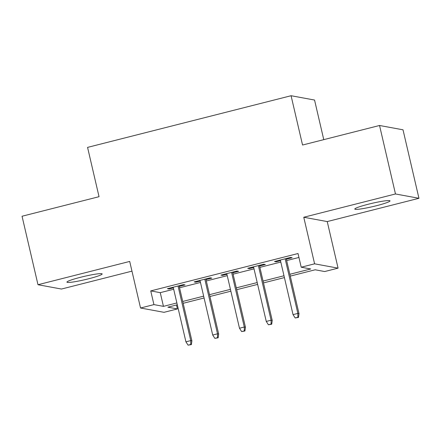 <?xml version="1.0" encoding="UTF-8"?>
<svg xmlns="http://www.w3.org/2000/svg" width="441" height="441" viewBox="0 0 441 441"><rect width="100%" height="100%" fill="white"/><g stroke="black" fill="none" stroke-linecap="round" stroke-linejoin="round"><path stroke-width="0.66" d="M88.597 278.789A18.081 1.687 166.9 0 0 102.141 273.944A18.081 1.687 166.9 0 0 80.477 277.295A18.081 1.687 166.9 0 0 66.927 282.141A18.081 1.687 166.9 0 0 88.597 278.789M376.46 205.715A18.081 1.687 166.9 0 0 390.009 200.87A18.081 1.687 166.9 0 0 368.34 204.222A18.081 1.687 166.9 0 0 354.796 209.067A18.081 1.687 166.9 0 0 376.46 205.715M176.483 304.996L177.403 308.932L164.013 312.327L140.541 308.005L153.931 304.61L163.446 306.357L176.874 302.95M323.766 139.648L314.549 100.046L291.077 95.725L87.566 147.388L99.038 196.692L22.05 216.239L37.987 284.721L61.459 289.042L131.964 271.143M291.077 95.725L302.554 145.028L379.541 125.487L403.013 129.808L418.95 198.29L395.478 193.968L303.761 217.253L314.598 263.823L338.071 268.145L324.681 271.54L315.166 269.787L290.266 276.11M303.761 217.253L327.233 221.575L418.95 198.29M327.233 221.575L338.071 268.145M379.541 125.487L395.478 193.968M179.217 286.391L185.044 284.914L183.456 284.621L167.393 288.701L168.975 288.993L173.368 287.874M205.997 279.594L211.823 278.117L210.236 277.824L194.167 281.898L195.754 282.19L200.148 281.077M232.776 272.797L238.603 271.314L237.015 271.022L220.947 275.101L222.534 275.393L226.922 274.28M259.556 265.995L265.377 264.517L263.795 264.225L247.726 268.304L249.314 268.597L253.702 267.483M289.842 274.274L310.723 268.971L301.209 267.218L298.022 253.525L150.739 290.911L160.259 292.664L173.688 289.252M179.542 287.769L200.468 282.455M206.316 280.972L227.247 275.658M233.096 274.17L254.022 268.861M259.876 267.373L280.801 262.064M286.656 260.576L298.937 257.456M286.33 259.198L292.157 257.72L290.569 257.428L274.506 261.507L276.088 261.8L280.482 260.686M140.541 308.005L129.704 261.436L37.987 284.721M150.739 290.911L153.931 304.61M301.209 267.218L314.598 263.823M177.304 304.786L167.883 307.179L177.403 308.932M284.417 277.593L263.492 282.907M257.638 284.395L236.712 289.704M230.858 291.192L209.933 296.501M204.078 297.989L183.153 303.303M182.728 301.462L203.654 296.154M209.508 294.665L230.434 289.357M236.282 287.868L257.208 282.554M263.062 281.071L283.987 275.757M160.259 292.664L163.446 306.357M275.939 261.144L276.088 261.8M249.159 267.941L249.314 268.597M222.38 274.737L222.534 275.393M195.6 281.534L195.754 282.19M168.826 288.337L168.975 288.993M297.868 317.288L295.189 317.972L298.502 317.404L297.868 317.288L297.857 313.408L293.033 314.631L280.327 260.03M285.151 258.806L297.857 313.408L298.998 313.623L286.181 258.542M298.502 317.404L298.998 313.623M293.033 314.631L295.189 317.972M271.088 324.085L268.409 324.769L271.722 324.207L271.088 324.085L271.077 320.21L266.259 321.434L253.547 266.827M258.371 265.603L271.077 320.21L272.218 320.42L259.402 265.339M271.722 324.207L272.218 320.42M266.259 321.434L268.409 324.769M244.308 330.888L241.629 331.566L244.942 331.004L244.308 330.888L244.297 327.007L239.48 328.231L226.773 273.624M231.591 272.4L244.297 327.007L245.439 327.216L232.622 272.141M244.942 331.004L245.439 327.216M239.48 328.231L241.629 331.566M217.529 337.685L214.855 338.363L218.168 337.8L217.529 337.685L217.518 333.804L212.7 335.028L199.994 280.421M204.811 279.197L217.518 333.804L218.664 334.013L205.848 278.938M218.168 337.8L218.664 334.013M212.7 335.028L214.855 338.363M190.755 344.482L188.075 345.16L191.388 344.597L190.755 344.482L190.744 340.601L185.92 341.825L173.214 287.218M178.037 285.994L190.744 340.601L191.885 340.81L179.068 285.735M191.388 344.597L191.885 340.81M185.92 341.825L188.075 345.16"/></g></svg>
